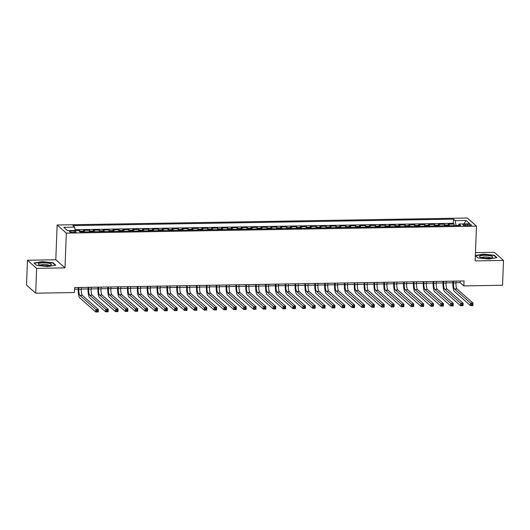 <?xml version="1.0" encoding="UTF-8"?>
<svg xmlns="http://www.w3.org/2000/svg" width="530" height="530" viewBox="0 0 530 530"><rect width="100%" height="100%" fill="white"/><g stroke="black" fill="none" stroke-linecap="round" stroke-linejoin="round"><path stroke-width="0.79" d="M73.597 232.425A3.253 0.696 2.2 0 0 76.055 231.848A3.253 0.696 2.2 0 0 72.007 231.02A3.253 0.696 2.2 0 0 69.543 231.597A3.253 0.696 2.2 0 0 73.597 232.425M27.454 260.25L36.643 268.359L64.991 267.875L55.802 259.766L27.454 260.25L26.5 285.087L35.689 293.196L74.392 292.54L74.584 287.571L464.035 280.953L463.849 285.915L502.546 285.259L503.5 260.422L494.311 252.313L475.47 252.638M55.802 259.766L57.134 224.998L467.301 218.022L476.49 226.131L66.329 233.107L57.134 224.998M449.559 225.72A4.068 1 -91 0 0 449.142 224.939L448.234 224.137L454.15 224.038L454.091 225.641M445.617 225.787A4.068 1 -91 0 0 445.193 225.005L444.292 224.203L444.226 225.813M444.292 224.203L438.376 224.303L439.277 225.104A4.068 1 -91 0 1 439.701 225.886M429.837 226.058A4.068 1 -91 0 0 429.419 225.276L428.512 224.475L434.428 224.375L434.368 225.979M419.979 226.224A4.068 1 -91 0 0 419.561 225.442L418.654 224.64L424.57 224.541L424.51 226.144M410.121 226.389A4.068 1 -91 0 0 409.703 225.608L408.796 224.806L414.712 224.707L414.652 226.317M400.263 226.555A4.068 1 -91 0 0 399.839 225.773L398.938 224.978L404.854 224.872L404.787 226.482M390.398 226.727A4.068 1 -91 0 0 389.981 225.946L389.073 225.144L394.989 225.045L394.929 226.648M380.54 226.893A4.068 1 -91 0 0 380.123 226.111L379.215 225.31L385.131 225.21L385.072 226.814M370.682 227.059A4.068 1 -91 0 0 370.265 226.277L369.357 225.482L375.273 225.376L375.214 226.986M360.824 227.231A4.068 1 -91 0 0 360.4 226.449L359.499 225.648L365.415 225.548L365.349 227.151M350.959 227.397A4.068 1 -91 0 0 350.542 226.615L349.634 225.813L355.55 225.714L355.491 227.317M341.101 227.562A4.068 1 -91 0 0 340.684 226.78L339.776 225.979L345.692 225.879L345.633 227.489M331.243 227.734A4.068 1 -91 0 0 330.826 226.946L329.918 226.151L335.834 226.052L335.775 227.655M321.385 227.9A4.068 1 -91 0 0 320.961 227.118L320.06 226.317L325.976 226.217L325.91 227.82M311.521 228.066A4.068 1 -91 0 0 311.103 227.284L310.196 226.482L316.112 226.383L316.052 227.986M301.663 228.231A4.068 1 -91 0 0 301.245 227.45L300.338 226.654L306.254 226.548L306.194 228.158M291.805 228.403A4.068 1 -91 0 0 291.387 227.622L290.48 226.82L296.396 226.721L296.336 228.324M281.947 228.569A4.068 1 -91 0 0 281.523 227.787L280.622 226.986L286.538 226.886L286.472 228.49M272.082 228.735A4.068 1 -91 0 0 271.665 227.953L270.757 227.158L276.673 227.052L276.614 228.662M262.224 228.907A4.068 1 -91 0 0 261.807 228.125L260.899 227.324L266.815 227.224L266.756 228.827M252.366 229.073A4.068 1 -91 0 0 251.949 228.291L251.041 227.489L256.957 227.39L256.898 228.993M242.508 229.238A4.068 1 -91 0 0 242.084 228.456L241.183 227.655L247.099 227.555L247.033 229.165M232.644 229.404A4.068 1 -91 0 0 232.226 228.622L231.319 227.827L237.235 227.728L237.175 229.331M222.785 229.576A4.068 1 -91 0 0 222.368 228.794L221.46 227.993L227.377 227.893L227.317 229.497M212.927 229.742A4.068 1 -91 0 0 212.51 228.96L211.602 228.158L217.519 228.059L217.459 229.662M203.069 229.907A4.068 1 -91 0 0 202.645 229.126L201.744 228.331L207.661 228.225L207.594 229.834M193.205 230.08A4.068 1 -91 0 0 192.787 229.298L191.88 228.496L197.796 228.397L197.736 230M183.347 230.245A4.068 1 -91 0 0 182.929 229.464L182.022 228.662L187.938 228.562L187.878 230.166M173.489 230.411A4.068 1 -91 0 0 173.071 229.629L172.164 228.827L178.08 228.728L178.02 230.338M163.631 230.583A4.068 1 -91 0 0 163.207 229.801L162.306 229L168.222 228.9L168.156 230.504M153.766 230.749A4.068 1 -91 0 0 153.349 229.967L152.441 229.165L158.357 229.066L158.298 230.669M143.908 230.914A4.068 1 -91 0 0 143.491 230.133L142.583 229.331L148.499 229.232L148.44 230.841M134.05 231.08A4.068 1 -91 0 0 133.633 230.298L132.725 229.503L138.641 229.397L138.582 231.007M124.192 231.252A4.068 1 -91 0 0 123.768 230.47L122.867 229.669L128.783 229.569L128.717 231.173M114.328 231.418A4.068 1 -91 0 0 113.91 230.636L113.003 229.834L118.919 229.735L118.859 231.338M104.47 231.583A4.068 1 -91 0 0 104.052 230.802L103.145 230.007L109.061 229.901L109.001 231.511M94.612 231.756A4.068 1 -91 0 0 94.194 230.974L93.287 230.172L99.203 230.073L99.143 231.676M84.754 231.921A4.068 1 -91 0 0 84.33 231.14L83.429 230.338L89.345 230.239L89.278 231.842M467.5 224.323L465.333 224.356A3.153 0.669 2.2 0 0 462.948 224.919A3.153 0.669 2.2 0 0 466.87 225.714L469.043 225.681A3.153 0.669 2.2 0 0 471.422 225.124A3.153 0.669 2.2 0 0 467.5 224.323L467.447 225.707M458.443 225.475L456.058 225.515L455.217 220.665L453.475 219.128L72.895 225.601L74.631 227.131L63.785 227.317L67.562 230.649L78.407 230.464L80.149 232.001L460.729 225.528L458.993 223.998L458.41 225.568M455.217 220.665L466.062 220.48L469.838 223.812L458.993 223.998M454.15 224.038L453.316 223.302L75.081 229.735M80.805 231.988A4.068 1 89 0 0 80.388 231.206L79.48 230.404L75.214 230.477M89.345 230.239L90.246 231.04A4.068 1 89 0 1 90.67 231.822M99.203 230.073L100.11 230.868A4.068 1 89 0 1 100.528 231.65M109.061 229.901L109.968 230.702A4.068 1 89 0 1 110.386 231.484M118.919 229.735L119.826 230.537A4.068 1 89 0 1 120.244 231.319M128.783 229.569L129.684 230.371A4.068 1 89 0 1 130.108 231.153M138.641 229.397L139.549 230.199A4.068 1 89 0 1 139.966 230.981M148.499 229.232L149.407 230.033A4.068 1 89 0 1 149.824 230.815M158.357 229.066L159.265 229.868A4.068 1 89 0 1 159.682 230.649M168.222 228.9L169.123 229.695A4.068 1 89 0 1 169.547 230.477M178.08 228.728L178.988 229.53A4.068 1 89 0 1 179.405 230.311M187.938 228.562L188.846 229.364A4.068 1 89 0 1 189.263 230.146M197.796 228.397L198.704 229.192A4.068 1 89 0 1 199.121 229.974M207.661 228.225L208.562 229.026A4.068 1 89 0 1 208.986 229.808M217.519 228.059L218.426 228.861A4.068 1 89 0 1 218.844 229.642M227.377 227.893L228.284 228.695A4.068 1 89 0 1 228.702 229.477M237.235 227.728L238.142 228.523A4.068 1 89 0 1 238.56 229.304M247.099 227.555L248 228.357A4.068 1 89 0 1 248.424 229.139M256.957 227.39L257.865 228.191A4.068 1 89 0 1 258.282 228.973M266.815 227.224L267.723 228.019A4.068 1 89 0 1 268.14 228.801M276.673 227.052L277.581 227.854A4.068 1 89 0 1 277.998 228.635M286.538 226.886L287.439 227.688A4.068 1 89 0 1 287.863 228.47M296.396 226.721L297.303 227.516A4.068 1 89 0 1 297.721 228.304M306.254 226.548L307.161 227.35A4.068 1 89 0 1 307.579 228.132M316.112 226.383L317.019 227.185A4.068 1 89 0 1 317.437 227.966M325.976 226.217L326.877 227.019A4.068 1 89 0 1 327.301 227.801M335.834 226.052L336.742 226.847A4.068 1 89 0 1 337.159 227.628M345.692 225.879L346.6 226.681A4.068 1 89 0 1 347.017 227.463M355.55 225.714L356.458 226.515A4.068 1 89 0 1 356.875 227.297M365.415 225.548L366.316 226.343A4.068 1 89 0 1 366.74 227.125M375.273 225.376L376.181 226.177A4.068 1 89 0 1 376.598 226.959M385.131 225.21L386.039 226.012A4.068 1 89 0 1 386.456 226.794M394.989 225.045L395.897 225.846A4.068 1 89 0 1 396.314 226.628M404.854 224.872L405.755 225.674A4.068 1 89 0 1 406.179 226.456M414.712 224.707L415.619 225.508A4.068 1 89 0 1 416.037 226.29M424.57 224.541L425.477 225.343A4.068 1 89 0 1 425.895 226.124M434.428 224.375L435.335 225.17A4.068 1 89 0 1 435.753 225.952M36.643 268.359L35.689 293.196M64.991 267.875L66.329 233.107M476.49 226.131L475.152 260.906L503.5 260.422M455.952 282.702L460.119 282.629L463.849 285.915M74.518 289.188L78.175 289.122M81.282 289.069L88.04 288.956M91.14 288.903L97.898 288.79M101.005 288.737L107.756 288.618M110.863 288.565L117.614 288.452M120.721 288.399L127.478 288.287M130.579 288.234L137.336 288.115M140.443 288.062L147.194 287.949M150.301 287.896L157.052 287.783M160.159 287.73L166.917 287.611M170.017 287.558L176.775 287.445M179.882 287.392L186.633 287.28M189.74 287.227L196.491 287.114M199.598 287.061L206.356 286.942M209.456 286.889L216.214 286.776M219.321 286.723L226.071 286.611M229.179 286.558L235.929 286.438M239.037 286.385L245.794 286.273M248.895 286.22L255.652 286.107M258.759 286.054L265.51 285.935M268.617 285.889L275.368 285.769M278.475 285.716L285.233 285.604M288.333 285.551L295.091 285.438M298.198 285.385L304.949 285.266M308.056 285.213L314.807 285.1M317.914 285.047L324.671 284.935M327.772 284.882L334.529 284.762M337.636 284.709L344.387 284.597M347.494 284.544L354.245 284.431M357.352 284.378L364.11 284.265M367.21 284.212L373.968 284.093M377.075 284.04L383.826 283.928M386.933 283.875L393.684 283.762M396.791 283.709L403.549 283.59M406.649 283.537L413.407 283.424M416.514 283.371L423.265 283.258M426.372 283.206L433.123 283.086M436.23 283.033L442.987 282.921M446.088 282.868L452.845 282.755M460.186 281.013L460.119 282.629M453.316 223.302L453.475 219.128M79.48 230.404L79.447 231.378M74.631 227.131L75.22 230.517M463.896 223.912L466.062 220.48M475.357 255.672L477.954 257.971L488.852 259.031L496.988 257.646L494.218 255.202L483.32 254.142L475.364 255.5M36.736 265.47L47.634 266.53L55.763 265.146L53 262.701L42.102 261.641L33.966 263.026L36.736 265.47M494.199 255.659L494.218 255.202M52.98 263.158L53 262.701M453.548 281.132L453.475 282.934A5.088 1.252 -91 0 0 454.528 288.996L470.541 303.12L473.005 303.081L472.906 305.565L470.441 305.605L454.435 291.48A7.632 1.881 89 0 1 452.858 282.391L452.905 281.139M456.012 281.085L455.946 282.894A5.088 1.252 -91 0 0 456.992 288.956L473.005 303.081L472.561 304.121L471.574 304.14L471.534 305.134L472.522 305.114L472.561 304.121M471.534 305.134L470.441 305.605L470.541 303.12L471.574 304.14M472.522 305.114L472.906 305.565M487.693 258.209A6.612 1.405 2.2 0 0 492.178 257.553A6.612 1.405 2.2 0 0 491.085 256.05A6.612 1.405 2.2 0 0 484.466 255.361A6.612 1.405 2.2 0 0 479.935 257.083A6.612 1.405 2.2 0 0 487.693 258.209M490.515 257.991A4.525 0.961 2.2 0 0 484.93 256.984A4.525 0.961 2.2 0 0 481.565 257.646M475.516 255.818L483.4 254.42L493.96 255.447L496.537 257.719M478.033 257.977L475.523 255.758M51.218 264.901A6.612 1.405 2.2 0 0 46.666 262.999A6.612 1.405 2.2 0 0 38.505 263.668A6.612 1.405 2.2 0 0 38.716 264.583A6.612 1.405 2.2 0 0 44.805 265.689A6.612 1.405 2.2 0 0 50.959 265.053A6.612 1.405 2.2 0 0 51.218 264.901M49.297 265.49A4.525 0.961 2.2 0 0 45.123 264.51A4.525 0.961 2.2 0 0 40.459 265.04A4.525 0.961 2.2 0 0 40.346 265.146M36.815 265.477L34.298 263.258L42.175 261.919L52.735 262.946L55.319 265.219M443.69 281.298L443.617 283.106A5.088 1.252 -91 0 0 444.67 289.168L460.676 303.293L463.147 303.246L463.048 305.731L460.583 305.777L444.571 291.652A7.632 1.881 89 0 1 442.994 282.556L443.047 281.304M446.154 281.251L446.081 283.06A5.088 1.252 -91 0 0 447.134 289.122L463.147 303.246L462.697 304.293L461.716 304.306L461.676 305.3L462.663 305.287L462.697 304.293M461.676 305.3L460.583 305.777L460.676 303.293L461.716 304.306M462.663 305.287L463.048 305.731M433.825 281.463L433.759 283.272A5.088 1.252 -91 0 0 434.812 289.334L450.818 303.458L453.283 303.418L453.19 305.903L450.725 305.942L434.713 291.818A7.632 1.881 89 0 1 433.136 282.722L433.182 281.476M436.296 281.423L436.223 283.232A5.088 1.252 -91 0 0 437.276 289.294L453.283 303.418L452.839 304.459L451.851 304.478L451.818 305.472L452.799 305.452L452.839 304.459M451.818 305.472L450.725 305.942L450.818 303.458L451.851 304.478M452.799 305.452L453.19 305.903M423.967 281.629L423.901 283.437A5.088 1.252 -91 0 0 424.947 289.499L440.96 303.624L443.425 303.584L443.332 306.068L440.867 306.108L424.855 291.984A7.632 1.881 89 0 1 423.278 282.887L423.324 281.642M426.431 281.589L426.365 283.398A5.088 1.252 -91 0 0 427.412 289.459L443.425 303.584L442.981 304.624L441.993 304.644L441.954 305.638L442.941 305.618L442.981 304.624M441.954 305.638L440.867 306.108L440.96 303.624L441.993 304.644M442.941 305.618L443.332 306.068M414.109 281.801L414.036 283.603A5.088 1.252 -91 0 0 415.089 289.671L431.102 303.796L433.567 303.75L433.467 306.234L431.003 306.28L414.997 292.156A7.632 1.881 89 0 1 413.42 283.06L413.466 281.808M416.573 281.755L416.507 283.563A5.088 1.252 -91 0 0 417.554 289.625L433.567 303.75L433.123 304.796L432.135 304.81L432.096 305.803L433.083 305.79L433.123 304.796M432.096 305.803L431.003 306.28L431.102 303.796L432.135 304.81M433.083 305.79L433.467 306.234M404.251 281.967L404.178 283.775A5.088 1.252 -91 0 0 405.231 289.837L421.237 303.962L423.708 303.922L423.609 306.4L421.145 306.446L405.132 292.322A7.632 1.881 89 0 1 403.555 283.225L403.608 281.98M406.715 281.927L406.642 283.729A5.088 1.252 -91 0 0 407.696 289.797L423.708 303.922L423.258 304.962L422.277 304.975L422.238 305.969L423.225 305.956L423.258 304.962M422.238 305.969L421.145 306.446L421.237 303.962L422.277 304.975M423.225 305.956L423.609 306.4M394.386 282.132L394.32 283.941A5.088 1.252 -91 0 0 395.373 290.003L411.379 304.127L413.844 304.087L413.751 306.572L411.287 306.612L395.274 292.487A7.632 1.881 89 0 1 393.697 283.391L393.744 282.145M396.857 282.092L396.784 283.901A5.088 1.252 -91 0 0 397.838 289.963L413.844 304.087L413.4 305.128L412.413 305.147L412.38 306.141L413.36 306.121L413.4 305.128M412.38 306.141L411.287 306.612L411.379 304.127L412.413 305.147M413.36 306.121L413.751 306.572M384.528 282.305L384.462 284.106A5.088 1.252 -91 0 0 385.509 290.175L401.521 304.299L403.986 304.253L403.893 306.738L401.429 306.777L385.416 292.653A7.632 1.881 89 0 1 383.839 283.563L383.886 282.311M386.993 282.258L386.926 284.067A5.088 1.252 -91 0 0 387.973 290.129L403.986 304.253L403.542 305.3L402.555 305.313L402.515 306.307L403.502 306.294L403.542 305.3M402.515 306.307L401.429 306.777L401.521 304.299L402.555 305.313M403.502 306.294L403.893 306.738M374.67 282.47L374.597 284.279A5.088 1.252 -91 0 0 375.651 290.341L391.663 304.465L394.128 304.419L394.029 306.903L391.564 306.95L375.558 292.825A7.632 1.881 89 0 1 373.981 283.729L374.028 282.483M377.135 282.43L377.068 284.232A5.088 1.252 -91 0 0 378.115 290.294L394.128 304.419L393.684 305.465L392.697 305.479L392.657 306.473L393.644 306.459L393.684 305.465M392.657 306.473L391.564 306.95L391.663 304.465L392.697 305.479M393.644 306.459L394.029 306.903M364.812 282.636L364.739 284.444A5.088 1.252 -91 0 0 365.793 290.506L381.799 304.631L384.27 304.591L384.171 307.075L381.706 307.115L365.693 292.991A7.632 1.881 89 0 1 364.117 283.894L364.17 282.649M367.277 282.596L367.204 284.405A5.088 1.252 -91 0 0 368.257 290.466L384.27 304.591L383.819 305.631L382.839 305.651L382.799 306.645L383.786 306.625L383.819 305.631M382.799 306.645L381.706 307.115L381.799 304.631L382.839 305.651M383.786 306.625L384.171 307.075M354.948 282.801L354.881 284.61A5.088 1.252 -91 0 0 355.935 290.672L371.941 304.796L374.405 304.757L374.312 307.241L371.848 307.281L355.835 293.156A7.632 1.881 89 0 1 354.259 284.067L354.305 282.815M357.419 282.762L357.346 284.57A5.088 1.252 -91 0 0 358.399 290.632L374.405 304.757L373.961 305.797L372.974 305.817L372.941 306.81L373.922 306.79L373.961 305.797M372.941 306.81L371.848 307.281L371.941 304.796L372.974 305.817M373.922 306.79L374.312 307.241M345.09 282.974L345.023 284.782A5.088 1.252 -91 0 0 346.07 290.844L362.083 304.969L364.547 304.922L364.454 307.407L361.99 307.453L345.977 293.328A7.632 1.881 89 0 1 344.401 284.232L344.447 282.98M347.554 282.927L347.488 284.736A5.088 1.252 -91 0 0 348.535 290.798L364.547 304.922L364.103 305.969L363.116 305.982L363.076 306.976L364.064 306.963L364.103 305.969M363.076 306.976L361.99 307.453L362.083 304.969L363.116 305.982M364.064 306.963L364.454 307.407M335.232 283.139L335.159 284.948A5.088 1.252 -91 0 0 336.212 291.01L352.225 305.134L354.689 305.094L354.59 307.579L352.125 307.619L336.119 293.494A7.632 1.881 89 0 1 334.543 284.398L334.589 283.152M337.696 283.099L337.63 284.901A5.088 1.252 -91 0 0 338.677 290.97L354.689 305.094L354.245 306.135L353.258 306.154L353.218 307.148L354.206 307.128L354.245 306.135M353.218 307.148L352.125 307.619L352.225 305.134L353.258 306.154M354.206 307.128L354.59 307.579M325.374 283.305L325.301 285.113A5.088 1.252 -91 0 0 326.354 291.175L342.36 305.3L344.831 305.26L344.732 307.744L342.267 307.784L326.255 293.66A7.632 1.881 89 0 1 324.678 284.564L324.731 283.318M327.838 283.265L327.765 285.074A5.088 1.252 -91 0 0 328.819 291.136L344.831 305.26L344.381 306.3L343.4 306.32L343.36 307.314L344.348 307.294L344.381 306.3M343.36 307.314L342.267 307.784L342.36 305.3L343.4 306.32M344.348 307.294L344.732 307.744M315.509 283.477L315.443 285.279A5.088 1.252 -91 0 0 316.496 291.348L332.502 305.472L334.967 305.426L334.874 307.91L332.409 307.95L316.397 293.825A7.632 1.881 89 0 1 314.82 284.736L314.866 283.484M317.98 283.431L317.907 285.239A5.088 1.252 -91 0 0 318.961 291.301L334.967 305.426L334.523 306.473L333.536 306.486L333.502 307.479L334.483 307.466L334.523 306.473M333.502 307.479L332.409 307.95L332.502 305.472L333.536 306.486M334.483 307.466L334.874 307.91M305.651 283.643L305.585 285.451A5.088 1.252 -91 0 0 306.631 291.513L322.644 305.638L325.109 305.598L325.016 308.076L322.551 308.122L306.539 293.998A7.632 1.881 89 0 1 304.962 284.901L305.008 283.656M308.115 283.603L308.049 285.405A5.088 1.252 -91 0 0 309.096 291.474L325.109 305.598L324.665 306.638L323.678 306.651L323.638 307.645L324.625 307.632L324.665 306.638M323.638 307.645L322.551 308.122L322.644 305.638L323.678 306.651M324.625 307.632L325.016 308.076M295.793 283.808L295.72 285.617A5.088 1.252 -91 0 0 296.773 291.679L312.786 305.803L315.251 305.764L315.151 308.248L312.687 308.288L296.681 294.163A7.632 1.881 89 0 1 295.104 285.067L295.15 283.822M298.257 283.769L298.191 285.577A5.088 1.252 -91 0 0 299.238 291.639L315.251 305.764L314.807 306.804L313.82 306.824L313.78 307.817L314.767 307.798L314.807 306.804M313.78 307.817L312.687 308.288L312.786 305.803L313.82 306.824M314.767 307.798L315.151 308.248M285.935 283.981L285.862 285.783A5.088 1.252 -91 0 0 286.915 291.844L302.921 305.969L305.393 305.929L305.293 308.414L302.829 308.453L286.816 294.329A7.632 1.881 89 0 1 285.239 285.239L285.292 283.987M288.399 283.934L288.327 285.743A5.088 1.252 -91 0 0 289.38 291.805L305.393 305.929L304.942 306.976L303.962 306.989L303.922 307.983L304.909 307.963L304.942 306.976M303.922 307.983L302.829 308.453L302.921 305.969L303.962 306.989M304.909 307.963L305.293 308.414M276.07 284.146L276.004 285.955A5.088 1.252 -91 0 0 277.058 292.017L293.063 306.141L295.528 306.095L295.435 308.579L292.971 308.626L276.958 294.501A7.632 1.881 89 0 1 275.381 285.405L275.428 284.153M278.541 284.106L278.469 285.909A5.088 1.252 -91 0 0 279.522 291.97L295.528 306.095L295.084 307.142L294.097 307.155L294.064 308.149L295.044 308.135L295.084 307.142M294.064 308.149L292.971 308.626L293.063 306.141L294.097 307.155M295.044 308.135L295.435 308.579M266.212 284.312L266.146 286.12A5.088 1.252 -91 0 0 267.193 292.182L283.206 306.307L285.67 306.267L285.577 308.752L283.113 308.791L267.1 294.667A7.632 1.881 89 0 1 265.523 285.571L265.57 284.325M268.677 284.272L268.611 286.081A5.088 1.252 -91 0 0 269.657 292.143L285.67 306.267L285.226 307.307L284.239 307.327L284.199 308.321L285.186 308.301L285.226 307.307M284.199 308.321L283.113 308.791L283.206 306.307L284.239 307.327M285.186 308.301L285.577 308.752M256.354 284.477L256.281 286.286A5.088 1.252 -91 0 0 257.335 292.348L273.348 306.473L275.812 306.433L275.713 308.917L273.248 308.957L257.242 294.832A7.632 1.881 89 0 1 255.665 285.736L255.712 284.491M258.819 284.438L258.753 286.246A5.088 1.252 -91 0 0 259.799 292.308L275.812 306.433L275.368 307.473L274.381 307.493L274.341 308.486L275.328 308.467L275.368 307.473M274.341 308.486L273.248 308.957L273.348 306.473L274.381 307.493M275.328 308.467L275.713 308.917M246.496 284.65L246.423 286.452A5.088 1.252 -91 0 0 247.477 292.52L263.483 306.645L265.954 306.598L265.855 309.083L263.39 309.129L247.377 295.005A7.632 1.881 89 0 1 245.801 285.909L245.854 284.656M248.961 284.603L248.888 286.412A5.088 1.252 -91 0 0 249.941 292.474L265.954 306.598L265.503 307.645L264.523 307.658L264.483 308.652L265.47 308.639L265.503 307.645M264.483 308.652L263.39 309.129L263.483 306.645L264.523 307.658M265.47 308.639L265.855 309.083M236.632 284.815L236.565 286.624A5.088 1.252 -91 0 0 237.619 292.686L253.625 306.81L256.089 306.771L255.997 309.255L253.532 309.295L237.519 295.17A7.632 1.881 89 0 1 235.943 286.074L235.989 284.829M239.103 284.776L239.03 286.578A5.088 1.252 -91 0 0 240.083 292.646L256.089 306.771L255.645 307.811L254.658 307.831L254.625 308.818L255.606 308.805L255.645 307.811M254.625 308.818L253.532 309.295L253.625 306.81L254.658 307.831M255.606 308.805L255.997 309.255M226.774 284.981L226.707 286.79A5.088 1.252 -91 0 0 227.754 292.851L243.767 306.976L246.231 306.936L246.139 309.421L243.674 309.46L227.661 295.336A7.632 1.881 89 0 1 226.085 286.24L226.131 284.994M229.238 284.941L229.172 286.75A5.088 1.252 -91 0 0 230.219 292.812L246.231 306.936L245.787 307.976L244.8 307.996L244.761 308.99L245.748 308.97L245.787 307.976M244.761 308.99L243.674 309.46L243.767 306.976L244.8 307.996M245.748 308.97L246.139 309.421M216.916 285.153L216.843 286.955A5.088 1.252 -91 0 0 217.896 293.024L233.909 307.148L236.373 307.102L236.274 309.586L233.81 309.626L217.803 295.502A7.632 1.881 89 0 1 216.227 286.412L216.273 285.16M219.38 285.107L219.314 286.915A5.088 1.252 -91 0 0 220.361 292.977L236.373 307.102L235.929 308.149L234.942 308.162L234.903 309.156L235.89 309.142L235.929 308.149M234.903 309.156L233.81 309.626L233.909 307.148L234.942 308.162M235.89 309.142L236.274 309.586M207.058 285.319L206.985 287.127A5.088 1.252 -91 0 0 208.038 293.189L224.044 307.314L226.515 307.274L226.416 309.752L223.952 309.798L207.939 295.674A7.632 1.881 89 0 1 206.362 286.578L206.415 285.332M209.522 285.279L209.449 287.081A5.088 1.252 -91 0 0 210.503 293.15L226.515 307.274L226.065 308.314L225.084 308.327L225.045 309.321L226.032 309.308L226.065 308.314M225.045 309.321L223.952 309.798L224.044 307.314L225.084 308.327M226.032 309.308L226.416 309.752M197.193 285.485L197.127 287.293A5.088 1.252 -91 0 0 198.18 293.355L214.186 307.479L216.651 307.44L216.558 309.924L214.094 309.964L198.081 295.839A7.632 1.881 89 0 1 196.504 286.743L196.55 285.498M199.664 285.445L199.591 287.253A5.088 1.252 -91 0 0 200.645 293.315L216.651 307.44L216.207 308.48L215.22 308.5L215.187 309.493L216.167 309.474L216.207 308.48M215.187 309.493L214.094 309.964L214.186 307.479L215.22 308.5M216.167 309.474L216.558 309.924M187.335 285.657L187.269 287.459A5.088 1.252 -91 0 0 188.316 293.521L204.328 307.645L206.793 307.605L206.7 310.09L204.235 310.13L188.223 296.005A7.632 1.881 89 0 1 186.646 286.915L186.692 285.663M189.8 285.61L189.733 287.419A5.088 1.252 -91 0 0 190.78 293.481L206.793 307.605L206.349 308.645L205.362 308.665L205.322 309.659L206.309 309.639L206.349 308.645M205.322 309.659L204.235 310.13L204.328 307.645L205.362 308.665M206.309 309.639L206.7 310.09M177.477 285.822L177.404 287.631A5.088 1.252 -91 0 0 178.458 293.693L194.47 307.817L196.935 307.771L196.835 310.255L194.371 310.302L178.365 296.177A7.632 1.881 89 0 1 176.788 287.081L176.834 285.829M179.942 285.776L179.875 287.585A5.088 1.252 -91 0 0 180.922 293.647L196.935 307.771L196.491 308.818L195.504 308.831L195.464 309.825L196.451 309.811L196.491 308.818M195.464 309.825L194.371 310.302L194.47 307.817L195.504 308.831M196.451 309.811L196.835 310.255M167.619 285.988L167.546 287.797A5.088 1.252 -91 0 0 168.6 293.858L184.606 307.983L187.077 307.943L186.977 310.428L184.513 310.467L168.5 296.343A7.632 1.881 89 0 1 166.923 287.247L166.976 286.001M170.084 285.948L170.011 287.757A5.088 1.252 -91 0 0 171.064 293.819L187.077 307.943L186.626 308.983L185.646 309.003L185.606 309.997L186.593 309.977L186.626 308.983M185.606 309.997L184.513 310.467L184.606 307.983L185.646 309.003M186.593 309.977L186.977 310.428M157.755 286.154L157.688 287.962A5.088 1.252 -91 0 0 158.742 294.024L174.748 308.149L177.212 308.109L177.119 310.593L174.655 310.633L158.642 296.508A7.632 1.881 89 0 1 157.066 287.412L157.112 286.167M160.226 286.114L160.153 287.923A5.088 1.252 -91 0 0 161.206 293.984L177.212 308.109L176.768 309.149L175.781 309.169L175.748 310.163L176.728 310.143L176.768 309.149M175.748 310.163L174.655 310.633L174.748 308.149L175.781 309.169M176.728 310.143L177.119 310.593M147.897 286.326L147.83 288.128A5.088 1.252 -91 0 0 148.877 294.196L164.89 308.321L167.354 308.274L167.261 310.759L164.797 310.805L148.784 296.681A7.632 1.881 89 0 1 147.207 287.585L147.254 286.332M150.361 286.279L150.295 288.088A5.088 1.252 -91 0 0 151.341 294.15L167.354 308.274L166.91 309.321L165.923 309.334L165.883 310.328L166.87 310.315L166.91 309.321M165.883 310.328L164.797 310.805L164.89 308.321L165.923 309.334M166.87 310.315L167.261 310.759M138.038 286.491L137.966 288.3A5.088 1.252 -91 0 0 139.019 294.362L155.032 308.486L157.496 308.447L157.397 310.924L154.932 310.971L138.926 296.846A7.632 1.881 89 0 1 137.349 287.75L137.396 286.505M140.503 286.452L140.437 288.254A5.088 1.252 -91 0 0 141.483 294.322L157.496 308.447L157.052 309.487L156.065 309.5L156.025 310.494L157.012 310.481L157.052 309.487M156.025 310.494L154.932 310.971L155.032 308.486L156.065 309.5M157.012 310.481L157.397 310.924M128.18 286.657L128.108 288.466A5.088 1.252 -91 0 0 129.161 294.528L145.167 308.652L147.638 308.612L147.539 311.097L145.074 311.136L129.062 297.012A7.632 1.881 89 0 1 127.485 287.916L127.538 286.67M130.645 286.617L130.572 288.426A5.088 1.252 -91 0 0 131.625 294.488L147.638 308.612L147.188 309.652L146.207 309.672L146.167 310.666L147.154 310.646L147.188 309.652M146.167 310.666L145.074 311.136L145.167 308.652L146.207 309.672M147.154 310.646L147.539 311.097M118.316 286.829L118.25 288.631A5.088 1.252 -91 0 0 119.303 294.7L135.309 308.824L137.774 308.778L137.681 311.262L135.216 311.302L119.204 297.178A7.632 1.881 89 0 1 117.627 288.088L117.673 286.836M120.787 286.783L120.714 288.592A5.088 1.252 -91 0 0 121.767 294.654L137.774 308.778L137.33 309.825L136.343 309.838L136.309 310.832L137.29 310.819L137.33 309.825M136.309 310.832L135.216 311.302L135.309 308.824L136.343 309.838M137.29 310.819L137.681 311.262M108.458 286.995L108.392 288.804A5.088 1.252 -91 0 0 109.438 294.865L125.451 308.99L127.916 308.944L127.823 311.428L125.358 311.474L109.346 297.35A7.632 1.881 89 0 1 107.769 288.254L107.815 287.008M110.922 286.955L110.856 288.757A5.088 1.252 -91 0 0 111.903 294.819L127.916 308.944L127.472 309.99L126.484 310.004L126.445 310.997L127.432 310.984L127.472 309.99M126.445 310.997L125.358 311.474L125.451 308.99L126.484 310.004M127.432 310.984L127.823 311.428M98.6 287.161L98.527 288.969A5.088 1.252 -91 0 0 99.58 295.031L115.593 309.156L118.057 309.116L117.958 311.6L115.494 311.64L99.488 297.515A7.632 1.881 89 0 1 97.911 288.419L97.957 287.174M101.064 287.121L100.998 288.93A5.088 1.252 -91 0 0 102.045 294.991L118.057 309.116L117.614 310.156L116.626 310.176L116.587 311.17L117.574 311.15L117.614 310.156M116.587 311.17L115.494 311.64L115.593 309.156L116.626 310.176M117.574 311.15L117.958 311.6M88.742 287.326L88.669 289.135A5.088 1.252 -91 0 0 89.722 295.197L105.728 309.321L108.199 309.281L108.1 311.766L105.636 311.806L89.623 297.681A7.632 1.881 89 0 1 88.046 288.592L88.099 287.339M91.206 287.286L91.133 289.095A5.088 1.252 -91 0 0 92.187 295.157L108.199 309.281L107.749 310.322L106.768 310.341L106.729 311.335L107.716 311.315L107.749 310.322M106.729 311.335L105.636 311.806L105.728 309.321L106.768 310.341M107.716 311.315L108.1 311.766M78.877 287.498L78.811 289.307A5.088 1.252 -91 0 0 79.864 295.369L95.87 309.493L98.335 309.447L98.242 311.931L95.778 311.978L79.765 297.853A7.632 1.881 89 0 1 78.188 288.757L78.235 287.505M81.348 287.452L81.276 289.261A5.088 1.252 -91 0 0 82.329 295.323L98.335 309.447L97.891 310.494L96.904 310.507L96.871 311.501L97.851 311.488L97.891 310.494M96.871 311.501L95.778 311.978L95.87 309.493L96.904 310.507M97.851 311.488L98.242 311.931M445.193 225.005L449.142 224.939M80.388 231.206L84.33 231.14M90.246 231.04L94.194 230.974M100.11 230.868L104.052 230.802M109.968 230.702L113.91 230.636M119.826 230.537L123.768 230.47M129.684 230.371L133.633 230.298M139.549 230.199L143.491 230.133M149.407 230.033L153.349 229.967M159.265 229.868L163.207 229.801M169.123 229.695L173.071 229.629M178.988 229.53L182.929 229.464M188.846 229.364L192.787 229.298M198.704 229.192L202.645 229.126M208.562 229.026L212.51 228.96M218.426 228.861L222.368 228.794M228.284 228.695L232.226 228.622M238.142 228.523L242.084 228.456M248 228.357L251.949 228.291M257.865 228.191L261.807 228.125M267.723 228.019L271.665 227.953M277.581 227.854L281.523 227.787M287.439 227.688L291.387 227.622M297.303 227.516L301.245 227.45M307.161 227.35L311.103 227.284M317.019 227.185L320.961 227.118M326.877 227.019L330.826 226.946M336.742 226.847L340.684 226.78M346.6 226.681L350.542 226.615M356.458 226.515L360.4 226.449M366.316 226.343L370.265 226.277M376.181 226.177L380.123 226.111M386.039 226.012L389.981 225.946M395.897 225.846L399.839 225.773M405.755 225.674L409.703 225.608M415.619 225.508L419.561 225.442M425.477 225.343L429.419 225.276M435.335 225.17L439.277 225.104M465.28 225.654L465.333 224.356M455.946 282.894L453.475 282.934M456.992 288.956L454.528 288.996M446.081 283.06L443.617 283.106M447.134 289.122L444.67 289.168M436.223 283.232L433.759 283.272M437.276 289.294L434.812 289.334M426.365 283.398L423.901 283.437M427.412 289.459L424.947 289.499M416.507 283.563L414.036 283.603M417.554 289.625L415.089 289.671M406.642 283.729L404.178 283.775M407.696 289.797L405.231 289.837M396.784 283.901L394.32 283.941M397.838 289.963L395.373 290.003M386.926 284.067L384.462 284.106M387.973 290.129L385.509 290.175M377.068 284.232L374.597 284.279M378.115 290.294L375.651 290.341M367.204 284.405L364.739 284.444M368.257 290.466L365.793 290.506M357.346 284.57L354.881 284.61M358.399 290.632L355.935 290.672M347.488 284.736L345.023 284.782M348.535 290.798L346.07 290.844M337.63 284.901L335.159 284.948M338.677 290.97L336.212 291.01M327.765 285.074L325.301 285.113M328.819 291.136L326.354 291.175M317.907 285.239L315.443 285.279M318.961 291.301L316.496 291.348M308.049 285.405L305.585 285.451M309.096 291.474L306.631 291.513M298.191 285.577L295.72 285.617M299.238 291.639L296.773 291.679M288.327 285.743L285.862 285.783M289.38 291.805L286.915 291.844M278.469 285.909L276.004 285.955M279.522 291.97L277.058 292.017M268.611 286.081L266.146 286.12M269.657 292.143L267.193 292.182M258.753 286.246L256.281 286.286M259.799 292.308L257.335 292.348M248.888 286.412L246.423 286.452M249.941 292.474L247.477 292.52M239.03 286.578L236.565 286.624M240.083 292.646L237.619 292.686M229.172 286.75L226.707 286.79M230.219 292.812L227.754 292.851M219.314 286.915L216.843 286.955M220.361 292.977L217.896 293.024M209.449 287.081L206.985 287.127M210.503 293.15L208.038 293.189M199.591 287.253L197.127 287.293M200.645 293.315L198.18 293.355M189.733 287.419L187.269 287.459M190.78 293.481L188.316 293.521M179.875 287.585L177.404 287.631M180.922 293.647L178.458 293.693M170.011 287.757L167.546 287.797M171.064 293.819L168.6 293.858M160.153 287.923L157.688 287.962M161.206 293.984L158.742 294.024M150.295 288.088L147.83 288.128M151.341 294.15L148.877 294.196M140.437 288.254L137.966 288.3M141.483 294.322L139.019 294.362M130.572 288.426L128.108 288.466M131.625 294.488L129.161 294.528M120.714 288.592L118.25 288.631M121.767 294.654L119.303 294.7M110.856 288.757L108.392 288.804M111.903 294.819L109.438 294.865M100.998 288.93L98.527 288.969M102.045 294.991L99.58 295.031M91.133 289.095L88.669 289.135M92.187 295.157L89.722 295.197M81.276 289.261L78.811 289.307M82.329 295.323L79.864 295.369"/></g></svg>

